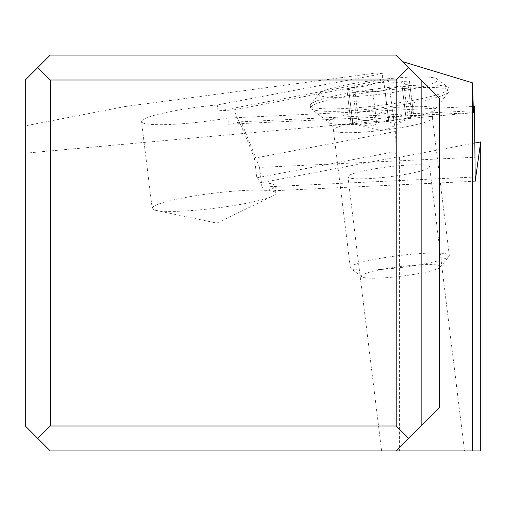 <?xml version="1.0" encoding="UTF-8"?>
<svg xmlns="http://www.w3.org/2000/svg" width="506" height="506" viewBox="0 0 506 506"><rect width="100%" height="100%" fill="white"/><g stroke="black" fill="none" stroke-linecap="round" stroke-linejoin="round"><path stroke-width="0.38" stroke-dasharray="2.53 1.9" d="M125.039 450.922L50.233 450.922L25.3 425.989L25.3 125.849L125.039 106.532L125.039 450.922L375.971 450.922L375.971 73.028L125.039 106.532M480.7 450.922L375.971 450.922M464.508 450.922L381.6 450.922L464.508 450.922L429.619 166.797A41.144 4.978 -7 0 0 388.178 166.872A41.144 4.978 -7 0 0 347.945 176.828A41.144 4.978 -7 0 0 389.392 176.752A41.144 4.978 -7 0 0 429.619 166.797M475.204 181.237L265.372 191.135A62.339 7.539 -7 0 0 275.03 185.778A62.339 7.539 -7 0 0 260.83 182.767L256.827 177.802L254.417 158.15L244.392 133.103L233.728 109.916A62.339 7.539 -7 0 0 218.004 111.086L382.353 80.024L382.498 73.712L217.251 104.944A62.339 7.539 -7 0 0 141.535 121.623A62.339 7.539 -7 0 0 227.763 118.062L473.211 106.481M382.498 73.712L375.971 73.028M25.3 125.849L25.3 153.191L473.357 112.705M474.255 112.604L228.522 124.204L227.763 118.062M474.868 143.015L399.576 157.246L397.178 156.999L260.83 182.767M265.372 191.135L261.944 187.068L475.09 177.005M261.944 187.068L259.527 167.41L475.02 157.239M259.527 167.41L241.223 121.769L474.248 110.77M228.522 124.204A62.339 7.539 -7 0 0 241.223 121.769M275.03 185.778L275.934 193.153A62.339 7.539 173 0 1 272.671 196.094A62.339 7.539 173 0 1 214.974 208.232A62.339 7.539 173 0 1 156.063 210.414A62.339 7.539 173 0 1 152.186 208.345L141.535 121.623M152.186 208.345A62.339 7.539 173 0 1 213.14 193.26A62.339 7.539 173 0 1 275.934 193.153M218.004 111.086L217.251 104.944M382.353 80.024L388.481 80.663L395.395 131.503L394.927 151.699L397.178 156.999M399.576 157.246L399.576 450.922M395.395 131.503L254.417 158.15M256.827 177.802L394.927 151.699M388.481 80.663L233.728 109.916M381.6 450.922L347.945 176.828M25.3 153.191L25.3 80.011L50.233 55.078L396.217 55.078L439.632 98.493M439.632 407.507L396.217 450.922M421.15 425.989L421.15 80.011M440.606 266.523A39.898 4.826 -7 0 0 400.423 266.599A39.898 4.826 -7 0 0 361.41 276.251A39.898 4.826 -7 0 0 361.777 276.795A39.898 4.826 -7 0 0 401.6 276.175A39.898 4.826 -7 0 0 440.384 267.143A39.898 4.826 -7 0 0 440.606 266.523M449.303 255.479A49.873 6.034 173 0 1 449.024 256.257A49.873 6.034 173 0 1 400.537 267.547A49.873 6.034 173 0 1 350.759 268.319A49.873 6.034 173 0 1 350.304 267.636A49.873 6.034 173 0 1 399.07 255.574A49.873 6.034 173 0 1 449.303 255.479L432.428 118.075A49.873 6.034 173 0 1 383.668 130.143A49.873 6.034 173 0 1 333.435 130.232A49.873 6.034 173 0 1 382.194 118.164A49.873 6.034 173 0 1 432.428 118.075L432.757 113.622L434.692 109.777A53.522 6.477 173 0 1 382.656 121.895A53.522 6.477 173 0 1 329.235 122.724A53.522 6.477 173 0 1 328.742 121.99A53.522 6.477 173 0 1 381.075 109.043A53.522 6.477 173 0 1 434.989 108.948A53.522 6.477 173 0 1 434.692 109.777L448.803 91.991A69.822 8.444 173 0 1 380.923 107.797A69.822 8.444 173 0 1 311.234 108.879A69.822 8.444 173 0 1 310.595 107.923A69.822 8.444 173 0 1 378.861 91.029A69.822 8.444 173 0 1 449.195 90.903A69.822 8.444 173 0 1 448.803 91.991M350.304 267.636L333.435 130.232L332.037 125.988L329.235 122.724L311.234 108.879M449.195 90.903L448.892 88.449A69.822 8.444 173 0 1 380.62 105.337A69.822 8.444 173 0 1 310.292 105.463L310.595 107.923M310.292 105.463A69.822 8.444 173 0 1 310.684 104.381A69.822 8.444 173 0 1 378.564 88.569A69.822 8.444 173 0 1 448.246 87.487A69.822 8.444 173 0 1 448.892 88.449M318.989 94.42A59.847 7.242 173 0 1 319.324 93.49A59.847 7.242 173 0 1 377.501 79.942A59.847 7.242 173 0 1 437.235 79.012A59.847 7.242 173 0 1 437.785 79.834A59.847 7.242 173 0 1 379.266 94.312A59.847 7.242 173 0 1 318.989 94.42M372.789 91.573A6.331 0.765 -7 0 0 378.905 91.384A6.331 0.765 -7 0 0 384.889 90.087A14.56 1.765 173 0 1 402.188 86.728A6.331 0.765 -7 0 0 409.923 85.033A6.331 0.765 -7 0 0 408.076 84.717A14.56 1.765 173 0 1 403.839 84.002A14.56 1.765 173 0 1 407.779 82.282A6.331 0.765 -7 0 0 409.493 81.536A6.331 0.765 -7 0 0 401.574 81.757A14.56 1.765 173 0 1 383.978 82.68A6.331 0.765 -7 0 0 377.862 82.87A6.331 0.765 -7 0 0 371.885 84.167A14.56 1.765 173 0 1 354.586 87.525A6.331 0.765 -7 0 0 346.85 89.227A6.331 0.765 -7 0 0 348.691 89.537A14.56 1.765 173 0 1 352.929 90.251A14.56 1.765 173 0 1 348.995 91.972A6.331 0.765 -7 0 0 347.28 92.724A6.331 0.765 -7 0 0 355.193 92.497A14.56 1.765 173 0 1 372.789 91.573L376.679 123.243C373.991 126.462 368.121 126.766 359.083 124.166L352.644 122.591L351.069 122.762L355.629 124.653L357.166 124.761L351.196 120.175L350.519 119.106L351.588 118.132L352.922 118.024L358.476 119.195C367.419 122.003 373.188 120.883 375.768 115.836L371.885 84.167M409.923 85.033L413.592 114.913L406.071 118.398C398.032 122.977 392.27 124.096 388.779 121.756L384.889 90.087M388.779 121.756L382.53 120.864L376.679 123.243M375.768 115.836L381.48 112.351L387.868 114.35C391.499 118.796 397.368 118.486 405.464 113.426L411.384 110.776L412.51 110.782L413.162 111.415L408.076 118.505L411.966 116.386L408.076 84.717M413.592 114.913L411.966 116.386M402.188 86.728L406.071 118.398M359.083 124.166L355.193 92.497M352.878 123.641L348.995 91.972M352.581 121.206L348.691 89.537M358.476 119.195L354.586 87.525M387.868 114.35L383.978 82.68M405.464 113.426L401.574 81.757M411.669 113.951L407.779 82.282M156.063 210.414L216.802 223.102L272.671 196.094M440.384 267.143L449.024 256.257M361.777 276.795L350.759 268.319M319.324 93.49L310.684 104.381M437.235 79.012L448.246 87.487M347.28 92.724L350.949 122.604M352.929 90.251L357.166 124.761M346.85 89.227L350.519 119.106M409.493 81.536L413.162 111.415M403.839 84.002L408.076 118.505M409.797 117.873C391.688 127.36 383.674 131.237 385.762 129.498L383.668 130.175L381.48 130.023C383.921 131.206 375.212 129.384 355.345 124.558"/><path stroke-width="0.76" d="M472.661 450.922L480.7 450.922L480.7 141.914L475.204 181.237L474.514 110.757L474.255 112.604L474.236 106.431L473.357 112.705L472.661 82.902L472.661 450.922L50.233 450.922L25.3 425.989L25.3 80.011L37.767 67.545L50.233 80.011L396.217 80.011L396.217 425.989L50.233 425.989L37.767 438.455M396.217 450.922L408.684 438.455L396.217 425.989M473.211 106.481L474.236 106.431M480.7 141.914L474.868 143.015M472.661 82.902L402.846 61.707M408.684 438.455L439.632 407.507L439.632 98.493L408.684 67.545L396.217 80.011M421.15 425.989L421.15 80.011M37.767 67.545L50.233 55.078L396.217 55.078L408.684 67.545M50.233 80.011L50.233 425.989"/></g></svg>
